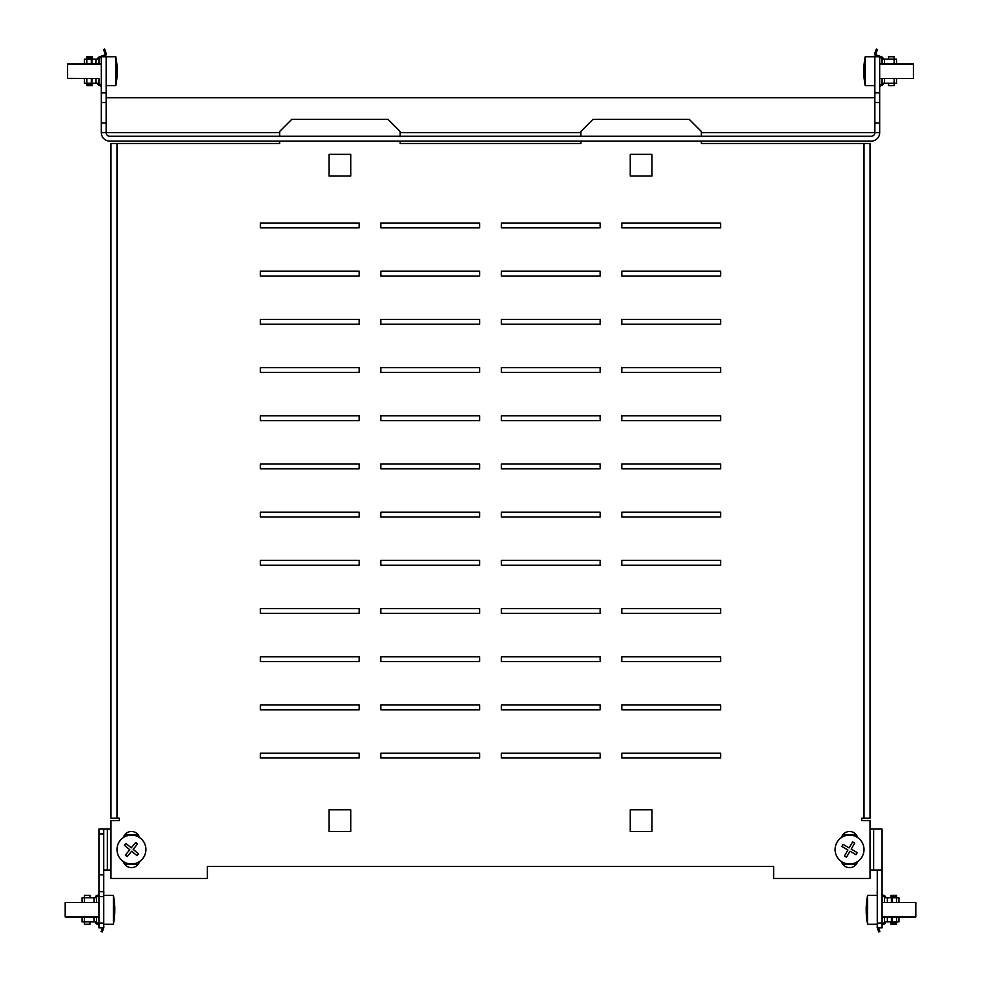<?xml version="1.0" encoding="UTF-8"?>
<svg xmlns="http://www.w3.org/2000/svg" width="981" height="981" viewBox="0 0 981 981"><rect width="100%" height="100%" fill="white"/><g stroke="black" fill="none" stroke-linecap="round" stroke-linejoin="round"><path stroke-width="1.47" d="M621.831 227.837L720.63 227.837L720.63 223.018L621.831 223.018L621.831 227.837M501.34 227.837L600.139 227.837L600.139 223.018L501.34 223.018L501.34 227.837M380.861 227.837L479.66 227.837L479.66 223.018L380.861 223.018L380.861 227.837M260.37 227.837L359.169 227.837L359.169 223.018L260.37 223.018L260.37 227.837M621.831 276.029L720.63 276.029L720.63 271.21L621.831 271.21L621.831 276.029M501.34 276.029L600.139 276.029L600.139 271.21L501.34 271.21L501.34 276.029M380.861 276.029L479.66 276.029L479.66 271.21L380.861 271.21L380.861 276.029M260.37 276.029L359.169 276.029L359.169 271.21L260.37 271.21L260.37 276.029M621.831 324.233L720.63 324.233L720.63 319.414L621.831 319.414L621.831 324.233M501.34 324.233L600.139 324.233L600.139 319.414L501.34 319.414L501.34 324.233M380.861 324.233L479.66 324.233L479.66 319.414L380.861 319.414L380.861 324.233M260.37 324.233L359.169 324.233L359.169 319.414L260.37 319.414L260.37 324.233M621.831 372.424L720.63 372.424L720.63 367.605L621.831 367.605L621.831 372.424M501.34 372.424L600.139 372.424L600.139 367.605L501.34 367.605L501.34 372.424M380.861 372.424L479.66 372.424L479.66 367.605L380.861 367.605L380.861 372.424M260.37 372.424L359.169 372.424L359.169 367.605L260.37 367.605L260.37 372.424M621.831 420.616L720.63 420.616L720.63 415.797L621.831 415.797L621.831 420.616M501.34 420.616L600.139 420.616L600.139 415.797L501.34 415.797L501.34 420.616M380.861 420.616L479.66 420.616L479.66 415.797L380.861 415.797L380.861 420.616M260.37 420.616L359.169 420.616L359.169 415.797L260.37 415.797L260.37 420.616M621.831 468.808L720.63 468.808L720.63 463.988L621.831 463.988L621.831 468.808M501.34 468.808L600.139 468.808L600.139 463.988L501.34 463.988L501.34 468.808M380.861 468.808L479.66 468.808L479.66 463.988L380.861 463.988L380.861 468.808M260.37 468.808L359.169 468.808L359.169 463.988L260.37 463.988L260.37 468.808M621.831 517.012L720.63 517.012L720.63 512.192L621.831 512.192L621.831 517.012M501.34 517.012L600.139 517.012L600.139 512.192L501.34 512.192L501.34 517.012M380.861 517.012L479.66 517.012L479.66 512.192L380.861 512.192L380.861 517.012M260.37 517.012L359.169 517.012L359.169 512.192L260.37 512.192L260.37 517.012M621.831 565.203L720.63 565.203L720.63 560.384L621.831 560.384L621.831 565.203M501.34 565.203L600.139 565.203L600.139 560.384L501.34 560.384L501.34 565.203M380.861 565.203L479.66 565.203L479.66 560.384L380.861 560.384L380.861 565.203M260.37 565.203L359.169 565.203L359.169 560.384L260.37 560.384L260.37 565.203M621.831 613.395L720.63 613.395L720.63 608.576L621.831 608.576L621.831 613.395M501.34 613.395L600.139 613.395L600.139 608.576L501.34 608.576L501.34 613.395M380.861 613.395L479.66 613.395L479.66 608.576L380.861 608.576L380.861 613.395M260.37 613.395L359.169 613.395L359.169 608.576L260.37 608.576L260.37 613.395M621.831 661.586L720.63 661.586L720.63 656.767L621.831 656.767L621.831 661.586M501.34 661.586L600.139 661.586L600.139 656.767L501.34 656.767L501.34 661.586M380.861 661.586L479.66 661.586L479.66 656.767L380.861 656.767L380.861 661.586M260.37 661.586L359.169 661.586L359.169 656.767L260.37 656.767L260.37 661.586M621.831 709.79L720.63 709.79L720.63 704.971L621.831 704.971L621.831 709.79M501.34 709.79L600.139 709.79L600.139 704.971L501.34 704.971L501.34 709.79M380.861 709.79L479.66 709.79L479.66 704.971L380.861 704.971L380.861 709.79M260.37 709.79L359.169 709.79L359.169 704.971L260.37 704.971L260.37 709.79M621.831 757.982L720.63 757.982L720.63 753.163L621.831 753.163L621.831 757.982M501.34 757.982L600.139 757.982L600.139 753.163L501.34 753.163L501.34 757.982M279.646 141.092L279.646 143.496L116.997 143.496L116.997 818.228L119.4 818.228L119.4 820.631L110.963 820.631L110.963 878.461L207.359 878.461L207.359 866.419L773.641 866.419L773.641 878.461L870.037 878.461L870.037 820.631L861.6 820.631L861.6 818.228L864.003 818.228L864.003 143.496L701.354 143.496L701.354 141.092M580.862 141.092L580.862 143.496L400.138 143.496L400.138 141.092M651.948 154.348L630.268 154.348L630.268 176.028L651.948 176.028L651.948 154.348M651.948 809.791L630.268 809.791L630.268 831.471L651.948 831.471L651.948 809.791M350.732 154.348L329.052 154.348L329.052 176.028L350.732 176.028L350.732 154.348M350.732 809.791L329.052 809.791L329.052 831.471L350.732 831.471L350.732 809.791M380.861 757.982L479.66 757.982L479.66 753.163L380.861 753.163L380.861 757.982M260.37 757.982L359.169 757.982L359.169 753.163L260.37 753.163L260.37 757.982M139.56 837.578A8.437 8.437 0 0 0 123.348 837.578M123.348 861.526A8.437 8.437 0 0 0 139.56 861.526M857.652 837.578A8.437 8.437 0 0 0 841.44 837.578M841.44 861.526A8.437 8.437 0 0 0 857.652 861.526M701.354 136.273L701.354 131.454L689.3 119.4L592.916 119.4L580.862 131.454L580.862 136.273M400.138 136.273L400.138 131.454L388.084 119.4L291.7 119.4L279.646 131.454L279.646 136.273M116.997 818.228L110.963 818.228L110.963 143.496L116.997 143.496M864.003 143.496L870.037 143.496L870.037 818.228L864.003 818.228M870.037 829.068L882.078 829.068L882.078 870.037L870.037 870.037M882.078 923.047L882.078 927.867L877.259 927.867L877.259 923.047L882.078 923.047L882.078 870.037M877.259 923.047L877.259 870.037M98.922 833.887L98.922 874.856L103.741 874.856L103.741 833.887L98.922 833.887L98.922 829.068L103.741 829.068L103.741 833.887M98.922 927.867L98.922 923.047L103.741 923.047L103.741 927.867L98.922 927.867M98.922 896.536L98.922 891.717L103.741 891.717L103.741 896.536L98.922 896.536L98.922 923.047M98.922 891.717L98.922 874.856M103.741 893.311A2.416 2.416 0 0 0 103.741 891.754L103.741 874.856M103.741 896.536L103.741 923.047M103.741 870.037L107.358 870.037L107.358 829.068L103.741 829.068M110.963 870.037L107.358 870.037L110.963 870.037M107.358 829.068L110.963 829.068L107.358 829.068L107.358 870.037M879.675 132.656A8.437 8.437 0 0 1 871.238 141.092L109.762 141.092A8.437 8.437 0 0 1 101.325 132.656L106.144 132.656A3.617 3.617 0 0 0 109.762 136.273L871.238 136.273A3.617 3.617 0 0 0 874.856 132.656L874.856 123.017L879.675 123.017L879.675 132.656L701.354 132.656M279.646 132.656L106.144 132.656L106.144 123.017L101.325 123.017L101.325 132.656M106.144 102.539L106.144 92.901L101.325 92.901L101.325 102.539L106.144 102.539L106.144 123.017M101.325 102.539L101.325 123.017M106.144 92.901L106.144 56.751L101.325 56.751L101.325 92.901M106.144 97.72L874.856 97.72M874.856 92.901L874.856 56.751L879.675 56.751L879.675 102.539L874.856 102.539L874.856 92.901L879.675 92.901M874.856 102.539L874.856 123.017M879.675 102.539L879.675 123.017M139.277 862.324L139.277 861.698M139.277 837.394L139.277 836.781M123.618 836.781L123.618 837.394M123.618 861.698L123.618 862.324M138.198 834.843L124.71 834.843M124.71 864.249L138.198 864.249M857.382 862.324L857.382 861.698M857.382 837.394L857.382 836.781M841.723 836.781L841.723 837.394M841.723 861.698L841.723 862.324M856.29 834.843L842.802 834.843M842.802 864.249L856.29 864.249M122.306 860.742A14.457 14.457 0 0 0 142.65 858.694A14.457 14.457 0 0 0 140.602 838.35A14.457 14.457 0 0 0 120.258 840.398A14.457 14.457 0 0 0 122.306 860.742M126.267 855.898L125.335 855.125L129.762 849.718L124.342 845.303L125.875 843.427L131.282 847.854L135.697 842.446L137.573 843.967L133.146 849.374L138.554 853.801L137.033 855.665L131.626 851.238L127.199 856.658L126.267 855.898M98.922 902.557L65.187 902.557L65.187 917.027L98.922 917.027L96.506 917.027L96.506 921.846A1.202 1.202 0 0 0 97.303 922.974L98.922 923.562M114.752 906.64A73.011 73.011 0 0 0 113.379 895.334L113.379 924.249A73.011 73.011 0 0 0 114.752 912.943A72.999 67.468 180 0 0 114.802 911.361A72.999 27.873 180 0 1 114.348 914.034A72.557 67.051 180 0 0 114.36 912.919A72.557 67.051 180 0 0 114.348 911.803A72.999 27.873 -0 0 0 114.802 909.142A72.999 67.468 180 0 0 114.348 902.679A72.557 27.701 -0 0 0 114.348 901.76A72.999 67.468 -0 0 1 114.752 906.64A72.999 67.468 -0 0 1 114.802 908.222L114.777 908.222A72.999 15.573 0 0 1 114.802 908.357A72.999 71.319 -0 0 0 114.802 908.222M114.752 909.792A72.999 27.873 180 0 1 114.802 910.442A72.999 67.468 -0 0 1 114.777 911.361L114.47 911.361M842.287 862.054A14.457 14.457 0 0 0 862.054 856.805A14.457 14.457 0 0 0 856.805 837.038A14.457 14.457 0 0 0 837.038 842.287A14.457 14.457 0 0 0 842.287 862.054M845.438 856.634L844.396 856.033L847.903 849.987L841.857 846.48L843.071 844.396L849.117 847.903L852.624 841.857L854.709 843.071L851.201 849.117L857.235 852.624L856.033 854.709L849.987 851.201L846.48 857.235L845.438 856.634M114.802 911.226L114.789 911.226A72.999 71.319 180 0 1 114.802 911.361A72.999 71.319 -0 0 0 114.802 910.711A72.999 15.573 180 0 0 114.802 910.662M114.605 904.139L114.605 904.139A73.011 73.011 0 0 0 113.379 895.334L103.741 895.334M114.605 915.445L114.605 915.445A73.011 73.011 0 0 1 113.379 924.249L103.741 924.249M866.198 910.086A72.999 56.53 0 0 1 866.198 909.963A72.999 46.193 180 0 1 866.198 909.792A72.999 39.166 -0 0 1 866.198 909.424A72.999 61.607 180 0 1 866.235 908.124A72.999 56.53 0 0 1 866.198 907.891A72.999 56.53 0 0 1 866.211 907.744M866.198 911.484L866.235 911.459A72.999 61.607 180 0 0 866.211 912.036A73.011 73.011 0 0 0 867.621 924.249L867.621 895.334A73.011 73.011 0 0 0 866.211 907.548A72.999 61.607 0 0 0 866.198 908.124L866.198 908.099A72.999 39.166 -0 0 1 866.652 904.384A72.557 61.227 0 0 0 866.652 906.407A72.999 39.166 180 0 0 866.198 910.16A72.999 61.607 0 0 0 866.652 916.058A72.557 38.933 180 0 0 866.64 916.708A72.557 38.933 180 0 0 866.652 917.358A72.999 61.607 180 0 1 866.211 912.036M98.922 79.044L98.922 83.262L84.464 83.262L84.464 78.443L68.793 78.37M117.217 72.68L117.205 72.68A72.999 70.485 180 0 1 117.082 75.831A72.999 70.485 180 0 1 116.764 79.436A72.557 9.7 180 0 0 116.776 79.351M117.205 69.774A72.999 9.761 -0 0 1 117.217 69.847A72.999 72.349 -0 0 0 117.217 69.737A72.999 70.485 -0 0 0 117.082 66.585A72.999 70.485 -0 0 0 116.764 62.98A72.557 9.7 -0 0 1 116.764 62.956M863.783 69.602L863.783 69.602A72.999 65.813 0 0 1 863.82 68.425A72.999 65.813 0 0 1 863.844 67.861M863.795 70.448A72.999 65.813 180 0 0 863.783 70.644A72.999 31.588 -0 0 0 863.844 71.478M863.795 72.913A72.999 31.588 180 0 1 863.783 72.815A72.999 65.813 180 0 0 863.82 73.992M863.795 71.969A72.999 65.813 0 0 1 863.783 71.772A72.999 31.588 180 0 1 863.82 71.208M882.078 917.027L915.813 917.027L915.813 902.557L882.078 902.557M879.675 78.443L913.409 78.443L913.409 63.973L879.675 63.973M863.893 75.463A73.011 73.011 0 0 0 865.217 85.666L865.217 56.751A73.011 73.011 0 0 0 863.893 66.953A72.999 70.019 0 0 0 863.783 69.712A72.999 20.662 -0 0 1 864.236 67.738A72.557 69.59 0 0 0 864.236 70.043A72.999 20.662 180 0 0 863.783 72.018A72.999 70.019 0 0 0 864.236 78.725A72.557 20.527 180 0 0 864.224 79.069A72.557 20.527 180 0 0 864.236 79.412A72.999 70.019 180 0 1 863.893 75.463A72.999 70.019 180 0 1 863.783 72.704L863.795 72.704M864.236 63.005A72.999 70.019 0 0 0 863.893 66.953M863.893 71.208A72.999 20.662 -0 0 1 863.783 70.399A72.999 70.019 180 0 1 863.795 69.712L864.236 69.712M101.325 63.973L67.591 63.973L67.591 78.443L98.922 78.443M117.082 66.585A73.011 73.011 0 0 0 115.783 56.751L115.783 85.666A73.011 73.011 0 0 0 117.082 75.831M116.764 79.436A72.557 18.909 180 0 0 116.776 79.118A72.557 18.909 180 0 0 116.764 78.799A72.999 70.485 -0 0 0 117.217 72.054A72.999 19.019 180 0 0 116.764 70.24A72.557 70.043 -0 0 0 116.764 67.91A72.999 19.019 -0 0 1 117.217 69.737A72.999 70.485 180 0 1 117.217 70.362A72.999 19.019 -0 0 1 117.082 71.208M885.696 897.738A2.416 2.416 0 0 0 884.114 895.481L882.078 894.746M884.494 902.557L884.494 897.738A1.202 1.202 0 0 0 883.697 896.609L882.078 896.021M885.696 921.846A2.416 2.416 0 0 1 884.114 924.102L882.078 924.838M890.993 921.846L890.993 924.249L896.536 924.249L896.536 921.846L884.494 921.846A1.202 1.202 0 0 1 883.697 922.974L882.078 923.562M884.494 897.738L898.952 897.738L898.952 902.557M896.536 917.027L896.536 921.846L898.952 921.846L898.952 917.027M884.494 921.846L884.494 917.027M896.536 923.047L890.993 923.047M896.536 902.557L896.536 895.334L890.993 895.334L890.993 897.738M890.993 896.536L896.536 896.536M877.259 926.272A2.416 2.416 0 0 0 877.259 927.83A2.416 2.416 0 0 0 877.272 927.879L878.755 931.95L879.896 931.533L878.559 927.867M877.259 891.754A2.416 2.416 0 0 0 877.259 893.311M98.922 894.746L96.886 895.481A2.416 2.416 0 0 0 95.304 897.738M98.922 896.021L97.303 896.609A1.202 1.202 0 0 0 96.506 897.738L90.007 897.738L90.007 895.334L84.464 895.334L84.464 897.738L90.007 897.738M98.922 924.838L96.886 924.102A2.416 2.416 0 0 1 95.304 921.846M66.389 917.027L82.048 917.027L82.048 921.846L84.464 921.846L84.464 917.027M90.007 921.846L90.007 924.249L84.464 924.249L84.464 921.846L96.506 921.846M82.048 902.557L82.048 897.738L84.464 897.738L84.464 902.557M96.506 902.557L96.506 897.738M102.441 927.867L101.104 931.533L102.245 931.95L103.728 927.879A2.416 2.416 0 0 0 103.728 927.867A2.416 2.416 0 0 0 103.741 926.272M879.675 86.254L881.698 85.519A2.416 2.416 0 0 0 883.28 83.262M879.675 84.979L881.281 84.391A1.202 1.202 0 0 0 882.078 83.262L888.59 83.262L888.59 85.666L894.132 85.666L894.132 83.262L888.59 83.262M883.28 59.154A2.416 2.416 0 0 0 881.698 56.898L876.72 55.083A1.202 1.202 0 0 1 875.996 53.538L877.48 49.467L876.352 49.05L874.868 53.121A2.416 2.416 0 0 0 876.303 56.211L877.774 56.751M879.675 57.438L881.281 58.026A1.202 1.202 0 0 1 882.078 59.154L882.078 63.973M896.536 59.154L896.536 63.973L896.536 59.154L894.132 59.154L894.132 63.973M888.59 59.154L888.59 56.751L894.132 56.751L894.132 59.154L882.078 59.154M896.536 83.262L896.536 78.443L896.536 83.262L894.132 83.262L894.132 78.443M882.078 78.443L882.078 83.262M874.856 87.689A2.416 2.416 0 0 0 874.856 89.246M97.72 83.262A2.416 2.416 0 0 0 99.302 85.519L101.325 86.254M98.922 83.262A1.202 1.202 0 0 0 99.719 84.391L101.325 84.979M97.72 59.154A2.416 2.416 0 0 1 99.302 56.898L104.28 55.083A1.202 1.202 0 0 0 105.004 53.538L103.52 49.467L104.648 49.05L106.132 53.121A2.416 2.416 0 0 1 104.697 56.211L103.226 56.751M92.41 59.154L92.41 56.751L86.868 56.751L86.868 59.154L98.922 59.154A1.202 1.202 0 0 1 99.719 58.026L101.325 57.438M86.868 63.973L86.868 59.154L84.464 59.154L84.464 63.973L84.464 59.154M98.922 59.154L98.922 63.373M84.464 78.443L84.464 83.262M86.868 57.953L92.41 57.953M86.868 78.443L86.868 85.666L92.41 85.666L92.41 83.262M92.41 84.464L86.868 84.464M106.144 89.246A2.416 2.416 0 0 0 106.144 87.689M873.642 829.068L873.642 870.037M580.862 132.656L400.138 132.656M892.121 921.846L892.121 917.027M892.121 902.557L892.121 897.738M891.398 921.846L891.398 917.027M891.398 902.557L891.398 897.738M887.376 921.846L887.376 917.027M887.376 902.557L887.376 897.738M94.102 921.846L94.102 917.027M94.102 902.557L94.102 897.738M884.494 59.154L884.494 63.973M884.494 78.443L884.494 83.262M91.294 59.154L91.294 63.973M91.294 78.443L91.294 83.262M92.018 59.154L92.018 63.973M92.018 78.443L92.018 83.262M96.028 59.154L96.028 63.973M96.028 78.443L96.028 83.262M877.259 895.334L867.621 895.334M877.259 924.249L867.621 924.249M874.856 56.751L865.217 56.751M874.856 85.666L865.217 85.666M106.144 85.666L115.783 85.666M106.144 56.751L115.783 56.751"/></g></svg>
